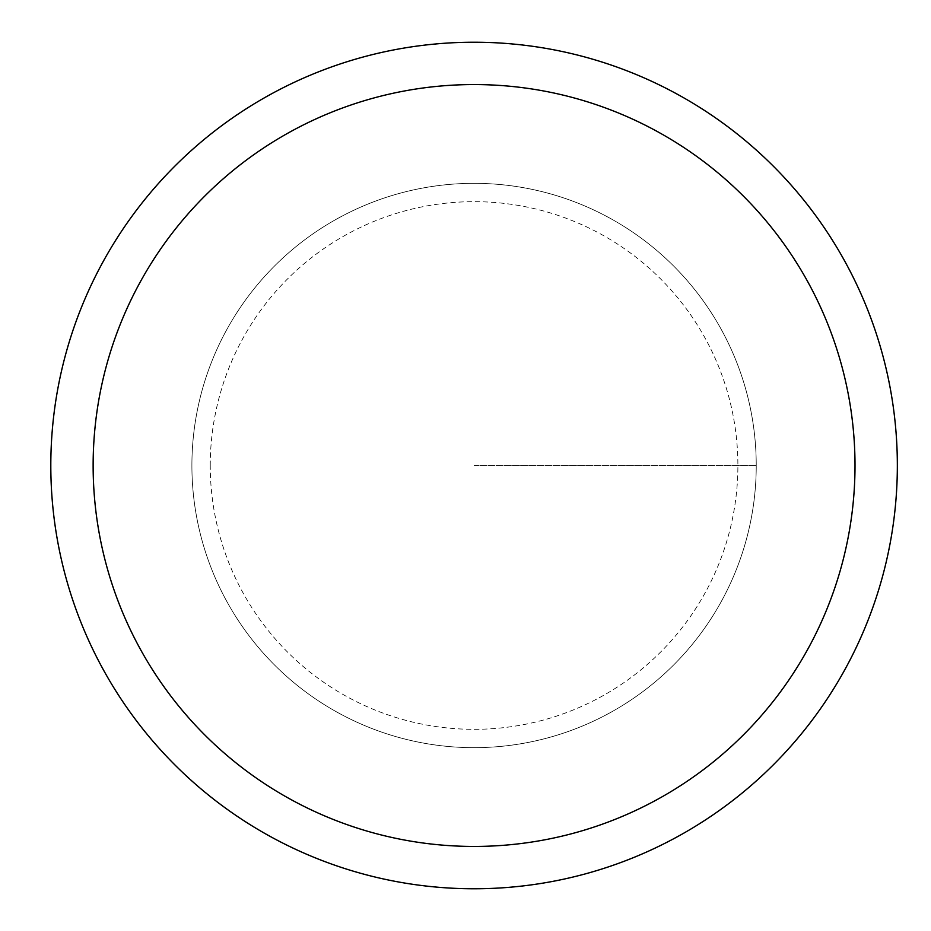 <?xml version="1.0" encoding="UTF-8"?>
<svg xmlns="http://www.w3.org/2000/svg" width="931" height="931" viewBox="0 0 931 931"><rect width="100%" height="100%" fill="white"/><g stroke="black" fill="none" stroke-linecap="round" stroke-linejoin="round"><path stroke-width="0.7" stroke-dasharray="4.66 3.49" d="M50.809 465.5A423.256 423.256 0 0 1 685.705 98.942A423.256 423.256 0 0 1 685.705 832.058A423.256 423.256 0 0 1 50.809 465.5M191.902 465.5A282.174 282.174 0 0 1 615.158 221.136A282.174 282.174 0 0 1 615.158 709.864A282.174 282.174 0 0 1 191.902 465.5A282.174 282.174 0 0 1 615.158 221.136A282.174 282.174 0 0 1 615.158 709.864A282.174 282.174 0 0 1 191.902 465.5A282.174 282.174 0 0 1 615.158 221.136A282.174 282.174 0 0 1 615.158 709.864A282.174 282.174 0 0 1 191.902 465.5A282.174 282.174 0 0 1 615.158 221.136A282.174 282.174 0 0 1 615.158 709.864A282.174 282.174 0 0 1 191.902 465.5M210.243 465.5A263.834 263.834 0 0 1 605.988 237.021A263.834 263.834 0 0 1 605.988 693.979A263.834 263.834 0 0 1 210.243 465.5M474.077 465.5L756.24 465.5L474.077 465.5"/><path stroke-width="1.4" d="M50.809 465.5A423.256 423.256 0 0 1 685.705 98.942A423.256 423.256 0 0 1 685.705 832.058A423.256 423.256 0 0 1 50.809 465.5M93.135 465.5A380.93 380.93 0 0 1 664.536 135.6A380.93 380.93 0 0 1 664.536 795.4A380.93 380.93 0 0 1 93.135 465.5"/></g></svg>
